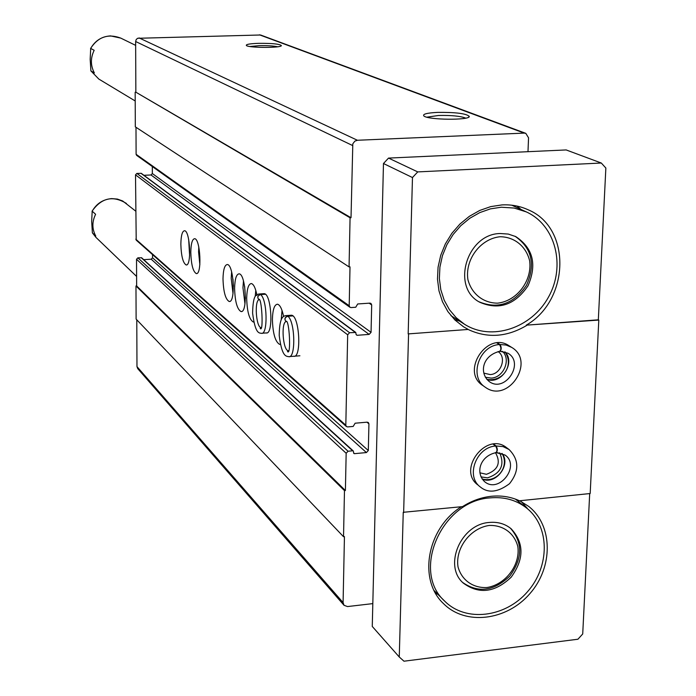 <?xml version="1.0" encoding="UTF-8"?>
<svg xmlns="http://www.w3.org/2000/svg" width="696" height="696" viewBox="0 0 696 696"><rect width="100%" height="100%" fill="white"/><g stroke="black" fill="none" stroke-linecap="round" stroke-linejoin="round"><path stroke-width="1.04" d="M249.89 46.51L259.164 45.658C267.247 45.51 273.406 45.884 277.66 46.78M258.564 43.335C272.04 43.23 279.644 43.987 281.384 45.605C281.654 48.033 248.559 47.954 246.384 45.518C245.688 44.387 249.751 43.665 258.564 43.335M437.575 112.387C455.802 112.204 466.381 113.552 469.304 116.432C469.983 120.417 428.031 120.008 423.907 115.988C422.315 114.144 426.874 112.943 437.575 112.387M527.986 151.684L528.551 137.808L525.802 133.354L524.218 133.11L357.405 140.261L354.838 141.14L352.811 143.82L351.019 217.726L350.071 217.778L349.061 266.916L350.01 266.855L349.201 305.762L349.931 307.267L351.045 307.571L355.743 307.24L357.692 303.969L369.872 303.134L370.951 303.421L371.69 304.935L371.055 332.349L369.15 334.402L357.013 335.298L356.1 334.402L355.778 332.47L349.583 332.723L347.669 334.785L345.816 425.195L346.373 426.517L347.635 426.918L353.194 426.43L355.117 423.212L367.131 422.159L368.358 422.533L368.932 423.873L368.315 450.53L366.427 452.565L354.455 453.67L353.82 453.461L353.316 451.008L352.672 450.808L348.052 451.234L346.164 453.27L345.399 490.523L344.476 490.61L343.528 536.72L344.442 536.625L343.084 602.579L344.033 605.294L347.53 606.564L372.812 603.615M525.802 133.354L260.565 34.991L137.573 38.289L136.164 39.62L135.642 41.508L135.851 92.185L351.019 217.726M135.851 92.185L350.071 217.778M135.172 92.211L135.311 126.837L349.061 266.916M135.99 127.281L136.103 154.303L136.651 155.382L349.931 307.267M152.328 166.544L152.346 173.548L371.055 332.349M143.941 175.305L151.006 174.974L152.346 173.548M355.778 332.47L141.323 173.356L136.86 173.417L135.511 174.853L136.207 240.129L346.373 426.517M190.791 252.352C191.174 264.428 192.992 271.492 196.228 273.545C202.136 275.277 200.448 238.554 194.619 238.702C192.253 239.076 190.982 243.626 190.791 252.352M234.595 288.275C234.996 301.429 237.11 309.181 240.938 311.521C247.863 313.531 245.914 273.806 239.093 273.841C236.353 274.18 234.856 278.992 234.595 288.275M266.159 332.94C273.685 335.124 271.588 293.686 264.167 293.66L263.462 293.703M294.521 356.195L293.625 356.265C301.838 358.64 299.558 315.349 291.459 315.227L290.624 315.288M180.847 244.2C181.23 256.032 182.978 262.94 186.093 264.924C191.783 266.603 190.139 230.567 184.527 230.733C182.248 231.107 181.021 235.596 180.847 244.2M222.998 278.757C223.39 291.633 225.426 299.193 229.088 301.455C235.735 303.395 233.865 264.463 227.305 264.532C224.678 264.88 223.233 269.622 222.998 278.757M256.998 295.487C255.571 288.179 253.701 284.203 251.369 283.542C248.524 283.864 246.958 288.744 246.68 298.184C247.089 311.643 249.29 319.586 253.283 322.013L253.744 322.013M283.611 316.523C282.054 309.007 280.018 304.909 277.513 304.213C274.433 304.5 272.728 309.52 272.406 319.281C272.815 333.375 275.216 341.736 279.592 344.355L280.349 344.311L279.592 344.355M152.528 254.605L152.537 257.798L368.315 450.53M143.707 259.66L151.206 259.216L152.537 257.798M353.316 451.008L141.671 257.798L137.86 257.842L136.529 259.26L136.642 285.934L345.399 490.523M136.642 285.934L135.972 285.978L344.476 490.61M135.972 285.978L136.111 319.09L343.528 536.72M136.781 319.795L136.973 366.618L137.704 368.602L344.033 605.294M426.865 117.18L438.532 115.466C451.469 115.214 460.535 116.101 465.72 118.129M282.028 310.459L281.245 319.525M255.78 290.328L255.223 296.444M232.951 279.009L233.421 286.334M231.629 271.892L231.202 278.243L233.012 293.564M188.677 239.476L189.617 255.736M244.635 286.308L245.427 298.393M243.461 280.914L242.956 287.735L244.966 303.9M198.804 247.063L198.577 251.891L199.856 264.715M383.47 163.516L372.264 626.443L399.26 656.998L403.245 512.299L462.544 506.618C471.697 500.798 481.319 497.353 491.42 496.283C501.503 495.317 510.855 496.822 519.46 500.781L590.182 493.525L598.804 320.073L526.263 325.154C569.867 300.089 571.616 227.505 527.968 209.705C519.868 206.042 511.229 204.441 502.033 204.902L490.741 206.608L479.701 210.462L469.313 216.352L459.917 224.06L451.843 233.334L445.379 243.861L440.733 255.267L438.071 267.168L437.48 279.148L438.967 290.806L442.473 301.733L447.867 311.582L454.958 320.012L463.493 326.763L468.243 329.452L408.169 333.906L412.476 177.55L417.739 171.903L388.533 158.088L383.47 163.516L412.476 177.55M417.739 171.903L601.309 163.029L566.153 149.936L388.533 158.088M135.207 100.972L98.797 79.048L90.898 70.896L94.36 72.958C90.489 65.537 90.428 57.986 94.169 50.312L90.698 48.424C95.169 40.62 101.79 36.444 110.551 35.896L120.765 38.106L135.659 45.37M90.898 70.896L90.175 59.317L90.698 48.424M136.599 276.434L95.97 237.397L92.385 232.838L95.796 236.109C91.994 229.054 91.933 221.78 95.604 214.29L92.185 211.184C96.579 203.554 103.078 199.361 111.673 198.612L117.354 199.065L122.661 200.961L135.659 211.097M92.385 232.838L91.672 221.45L92.185 211.184M490.254 497.884C504.191 496.657 516.275 500.015 526.507 507.967C549.901 526.324 550.101 566.292 527.472 591.774C505.218 617.596 465.737 622.407 444.735 601.179C410.918 571.164 441.795 500.476 490.254 497.884M489.323 522.452C497.736 521.687 504.983 523.766 511.082 528.708C524.227 542.941 524.245 559.114 511.151 577.219C494.934 592.574 479.005 594.549 463.345 583.126C443.03 565.865 460.813 524.105 489.323 522.452M518.529 500.354L518.772 501.546M527.263 508.306L521.191 501.503M501.259 207.225L514.179 208.052L526.289 211.889C555.643 225.13 565.961 266.081 548.518 297.027C531.57 328.26 491.402 341.527 464.441 324.205L456.228 317.741L449.398 309.659L444.205 300.22L440.812 289.736L439.367 278.548L439.924 267.046L442.456 255.623L446.902 244.661L453.096 234.552L460.839 225.643L469.852 218.231L479.822 212.584L490.419 208.87L501.259 207.225M500.267 233.525L508.28 234.065L515.753 236.588C533.101 248.115 537.182 264.541 527.977 285.873C514.822 305.039 498.71 310.468 479.622 302.177C450.86 287.283 466.764 233.76 500.267 233.525M601.309 163.029L605.859 168.041L598.325 319.812L526.263 325.154M598.325 319.812L598.804 320.073M468.243 329.452L408.169 333.906M589.695 493.577L582.717 633.969L577.924 639.232L403.967 661.2L399.26 656.998M408.561 334.184L403.637 512.665M497.51 342.928L500.041 344.52L506.123 345.042L511.621 347.356L509.063 345.764C487.304 330.722 460.378 371.481 482.798 385.497M493.664 444.1L496.152 445.971L503.06 446.597L509.107 449.546L506.592 447.667C486.608 431.259 456.95 469.461 477.734 484.86M468.669 329.721C487.809 338.465 507.158 337.029 526.715 325.423M461.405 506.732C427.1 528.055 417.791 579.777 443.43 603.545C465.311 625.756 506.531 620.754 529.752 593.801C553.363 567.214 553.129 525.489 528.664 506.383L519.703 500.755M479.901 472.819L486.46 474.298C498.118 469.991 501.129 462.805 495.5 452.722M480.962 476.864L487.513 477.874C500.885 473.35 504.939 464.989 499.667 452.774M483.816 373.126L490.184 374.579C501.172 374.231 507.01 357.265 498.075 351.576M485.347 377.249L491.245 378.093C503.626 377.658 511.308 359.406 502.477 351.35M516.989 206.068L521.069 209.487M459.577 321.126L454.488 319.56M515.057 236.266C531.84 247.941 535.685 264.228 526.585 285.125C513.735 303.969 497.866 309.511 478.961 301.768M500.146 236.736C514.544 236.901 526.141 246.41 529.63 260.739C532.388 280.662 517.015 301.037 497.631 303.151C483.32 303.169 471.557 293.869 467.886 279.488C464.885 259.408 480.562 238.641 500.146 236.736M517.676 499.989L519.059 502.025M437.941 594.41L435.513 593.131M510.412 528.177C522.896 542.445 522.696 558.409 509.82 576.053C494.03 591.122 478.326 593.27 462.727 582.517M489.21 525.454C503.156 524.932 514.405 533.249 517.807 546.456C520.512 564.917 505.635 584.657 486.861 587.537C473.002 588.224 461.596 580.099 458.02 566.848C455.097 548.257 470.252 528.151 489.21 525.454M499.458 351.21L499.772 351.332C501.32 349.705 501.224 347.452 499.493 344.564L496.97 342.971M500.041 344.52C501.651 347.417 501.598 349.688 499.867 351.323L499.563 351.202M495.587 452.504L495.943 452.67C497.405 451.182 497.301 448.963 495.613 446.014L493.133 444.144M496.152 445.971C497.727 448.92 497.683 451.156 496.048 452.661L496.057 452.661M292.685 315.784L285.534 315.671M292.842 315.914L287.84 316.262C284.951 317.289 284.29 319.003 285.856 321.404C284.177 318.959 284.786 317.211 287.683 316.132M265.246 294.147L258.581 294.043M265.394 294.26L260.574 294.573C257.807 295.548 257.181 297.192 258.686 299.506C257.076 297.166 257.65 295.478 260.435 294.46M259.399 34.8L524.218 133.11M139.052 37.897L357.405 140.261M135.642 41.508L352.507 145.49M136.103 154.303L349.201 305.762M369.141 303.186L371.69 304.935M151.006 174.974L369.15 334.402M356.117 334.628L357.013 335.298M140.905 173.234L355.204 332.314M136.86 173.417L349.583 332.723M135.511 174.853L347.669 334.785M135.781 239.18L345.816 425.195M366.94 422.176L368.932 423.873M151.206 259.216L366.427 452.565M353.551 452.844L354.455 453.67M141.201 257.642L352.672 450.808M137.86 257.842L348.052 451.234M136.529 259.26L346.164 453.27M136.973 366.618L343.084 602.579M511.621 347.356C536.068 361.476 507.889 404.063 485.269 387.211C468.608 377.023 479.1 345.364 499.493 344.564M500.372 351.167L508.028 353.255C524.941 363.06 504.974 393.24 489.288 381.599C478.796 373.004 482.45 355.421 499.772 351.332M504.965 351.854C515.98 362.642 501.05 385.192 486.782 379.337M509.107 449.546C519.19 459.838 519.32 471.218 509.498 483.703C497.831 492.403 488.061 493.447 480.162 486.843C465.424 476.125 476.351 447.119 495.613 446.014M496.622 452.443L505.113 455.071C520.773 465.928 498.893 494.151 484.538 481.606C474.898 472.192 480.632 455.819 495.943 452.67M502.033 453.392C511.499 464.78 495.482 485.417 482.145 479.013M291.459 315.227L286.456 315.584C283.637 315.975 279.496 315.88 279.209 335.437C281.758 355.891 285.63 356.265 288.631 356.648C295.948 358.988 295.226 321.317 287.84 316.262M286.047 321.587C280.888 322.796 282.994 350.497 288.266 350.706L287.465 351.48C291.328 356.726 289.353 317.976 285.882 321.421L285.856 321.404M264.167 293.66L259.356 293.973C256.441 294.782 253.031 293.651 252.605 313.148C255.206 333.262 258.755 333.019 261.357 333.288C268.082 335.446 267.377 299.202 260.574 294.573M258.929 299.759C254.318 301.159 256.154 327.007 260.904 327.581M468.33 117.328L469.304 116.432M253.735 321.978L253.283 322.013M229.689 301.42L229.088 301.455M186.528 264.898L186.093 264.924M241.59 311.477L240.938 311.521M196.707 273.511L196.228 273.545M90.567 48.485C98.058 36.862 108.124 33.399 120.765 38.106M92.037 211.219C101.477 197.812 112.926 195.211 126.402 203.432M98.797 79.048L90.837 70.827M526.289 211.889L511.734 205.189M464.441 324.205L450.93 315.653M95.97 237.397L92.342 232.786M526.507 507.967L515.397 499.102M444.735 601.179L434.217 590.687M500.093 351.306L508.028 353.255M504.913 351.837C514.37 365.156 502.964 382.443 486.748 379.294M496.309 452.635L505.113 455.071M501.973 453.374C509.89 466.337 497.17 483.328 482.111 478.961M299.906 355.786L289.527 356.578M266.916 332.888L262.114 333.236M258.686 299.506L258.703 299.515C261.748 295.748 263.767 333.619 260.173 328.364L261.043 327.607"/></g></svg>
